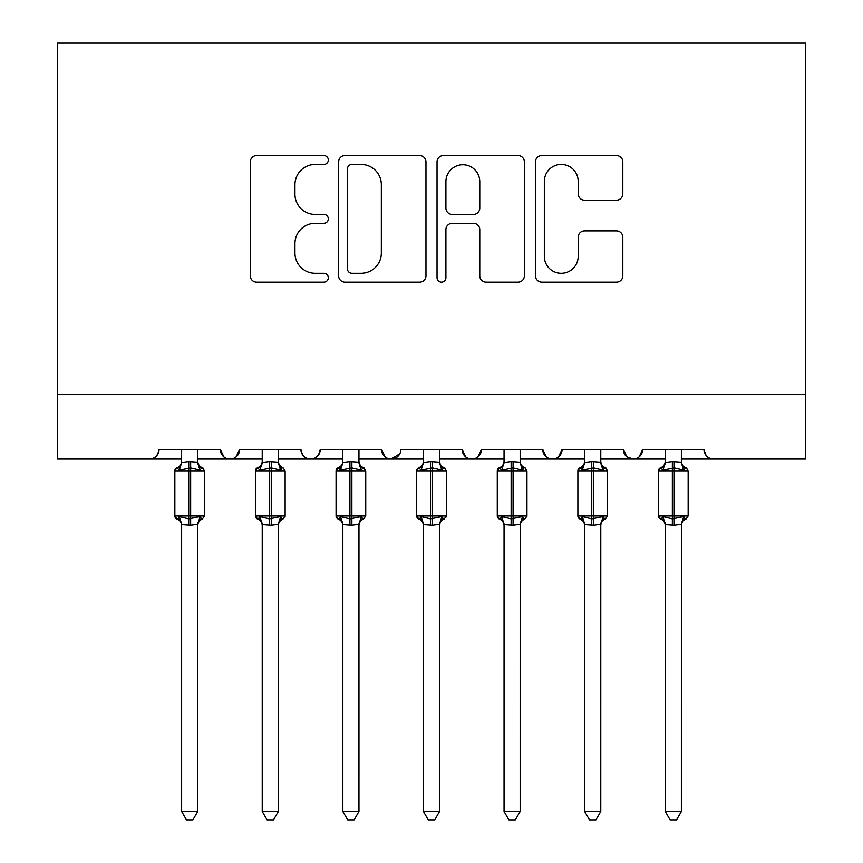 <?xml version="1.0" encoding="UTF-8"?>
<svg xmlns="http://www.w3.org/2000/svg" width="863" height="863" viewBox="0 0 863 863"><rect width="100%" height="100%" fill="white"/><g stroke="black" fill="none" stroke-linecap="round" stroke-linejoin="round"><path stroke-width="1.29" d="M328.328 160A4.434 4.434 0 0 0 323.895 155.577L256.645 155.577A6.332 6.332 0 0 0 250.324 161.899L250.324 275.836A6.332 6.332 0 0 0 256.645 282.158L323.895 282.158A4.434 4.434 0 0 0 328.328 277.735A4.434 4.434 0 0 0 323.895 273.301L315.2 273.301A20.259 20.259 0 0 1 294.941 253.042L294.941 243.549A20.259 20.259 0 0 1 315.2 223.301L323.895 223.301A4.434 4.434 0 0 0 328.328 218.868A4.434 4.434 0 0 0 323.895 214.434L315.2 214.434A20.259 20.259 0 0 1 294.941 194.186L294.941 184.693A20.259 20.259 0 0 1 315.2 164.434L323.895 164.434A4.434 4.434 0 0 0 328.328 160M616.473 200.194A6.332 6.332 0 0 0 622.806 193.862L622.806 161.899A6.332 6.332 0 0 0 616.473 155.577L541.791 155.577A6.332 6.332 0 0 0 535.459 161.899L535.459 275.836A6.332 6.332 0 0 0 541.791 282.158L616.473 282.158A6.332 6.332 0 0 0 622.806 275.836L622.806 237.217A6.332 6.332 0 0 0 616.473 230.896L584.51 230.896A6.332 6.332 0 0 0 578.188 237.217L578.188 256.365A16.936 16.936 0 0 1 561.252 273.301A16.936 16.936 0 0 1 544.326 256.365L544.326 181.359A16.936 16.936 0 0 1 561.252 164.434A16.936 16.936 0 0 1 578.188 181.359L578.188 193.862A6.332 6.332 0 0 0 584.51 200.194L616.473 200.194M57.497 394.585L805.503 394.585L805.503 43.15L57.497 43.15L57.497 459.062L149.385 459.062C154.52 459.245 157.746 456.02 159.062 449.396L220.313 449.396L223.851 456.872M425.966 161.899A6.332 6.332 0 0 0 419.634 155.577L344.941 155.577A6.332 6.332 0 0 0 338.62 161.899L338.62 275.836A6.332 6.332 0 0 0 344.941 282.158L419.634 282.158A6.332 6.332 0 0 0 425.966 275.836L425.966 161.899M443.366 155.577L518.059 155.577A6.332 6.332 0 0 1 524.38 161.899L524.38 275.836A6.332 6.332 0 0 1 518.059 282.158L486.096 282.158A6.332 6.332 0 0 1 479.763 275.836L479.763 229.623A6.332 6.332 0 0 0 473.431 223.301L452.234 223.301A6.332 6.332 0 0 0 445.901 229.623L445.901 277.735A4.434 4.434 0 0 1 441.468 282.158A4.434 4.434 0 0 1 437.034 277.735L437.034 161.899A6.332 6.332 0 0 1 443.366 155.577M197.746 459.062L229.99 459.062C224.855 459.245 221.64 456.02 220.313 449.396A9.676 9.676 0 0 0 229.99 459.062A9.676 9.676 0 0 0 239.666 449.396L300.917 449.396A9.676 9.676 0 0 0 310.594 459.062A9.676 9.676 0 0 0 320.27 449.396L381.522 449.396A9.676 9.676 0 0 0 391.198 459.062A9.676 9.676 0 0 0 400.874 449.396L462.126 449.396A9.676 9.676 0 0 0 471.802 459.062A9.676 9.676 0 0 0 481.478 449.396L542.73 449.396A9.676 9.676 0 0 0 552.406 459.062A9.676 9.676 0 0 0 562.083 449.396L623.334 449.396A9.676 9.676 0 0 0 633.01 459.062A9.676 9.676 0 0 0 642.687 449.396L703.938 449.396L705.74 455.006M600.767 459.062L633.01 459.062C638.145 459.245 641.36 456.02 642.687 449.396L639.149 456.872M623.334 449.396L626.872 456.872M520.162 459.062L552.406 459.062C557.541 459.245 560.756 456.02 562.083 449.396L558.544 456.872M584.65 459.062L552.406 459.062C547.271 459.245 544.057 456.02 542.73 449.396L546.268 456.872M439.558 459.062L471.802 459.062C476.937 459.245 480.152 456.02 481.478 449.396L477.94 456.872M504.046 459.062L471.802 459.062C466.667 459.245 463.453 456.02 462.126 449.396L465.664 456.872M358.954 459.062L391.198 459.062C386.063 459.245 382.848 456.02 381.522 449.396L385.06 456.872M262.233 459.062L229.99 459.062C235.124 459.245 238.339 456.02 239.666 449.396L236.128 456.872M703.938 449.396A9.676 9.676 0 0 0 713.615 459.062C708.48 459.245 705.254 456.02 703.938 449.396M805.503 394.585L805.503 459.062L681.371 459.062M149.385 459.062C154.52 459.245 157.746 456.02 159.062 449.396A9.676 9.676 0 0 1 149.385 459.062L181.629 459.062M278.35 459.062L310.594 459.062C315.729 459.245 318.943 456.02 320.27 449.396M342.838 459.062L310.594 459.062C305.459 459.245 302.244 456.02 300.917 449.396M423.442 459.062L391.198 459.062L399.828 453.765M665.254 459.062L633.01 459.062L626.786 456.797M351.91 164.434A4.434 4.434 0 0 0 347.476 168.868L347.476 268.868A4.434 4.434 0 0 0 351.91 273.301L361.09 273.301A20.259 20.259 0 0 0 381.338 253.042L381.338 184.693A20.259 20.259 0 0 0 361.09 164.434L351.91 164.434M479.763 181.683A16.936 16.936 0 0 0 462.827 164.747A16.936 16.936 0 0 0 445.901 181.683L445.901 208.102A6.332 6.332 0 0 0 452.234 214.434L473.431 214.434A6.332 6.332 0 0 0 479.763 208.102L479.763 181.683M197.746 449.396L197.746 462.18A7.098 6.764 180 0 0 201.478 468.134L200.087 470.206L190.658 467.94L179.288 470.206L176.969 467.811A3.225 3.225 0 0 0 174.855 470.831L174.855 515.977A3.225 3.225 0 0 0 176.969 518.997L174.855 515.977L204.52 515.977L204.52 470.831L202.406 467.811C199.472 466.549 197.918 464.326 197.746 461.144C197.918 464.326 199.472 466.549 202.406 467.811A3.225 3.225 0 0 1 203.334 468.339M197.746 524.628L197.746 524.628A7.098 6.764 0 0 1 201.478 518.674L200.087 516.603L197.756 524.294L190.658 525.254L181.629 524.628A7.098 6.764 -0 0 0 177.907 518.674L179.288 516.603L188.717 518.868L200.087 516.603M181.629 462.18L181.629 462.18A7.098 6.764 180 0 1 177.907 468.134M181.629 525.664C181.457 522.482 179.903 520.26 176.969 518.997L177.907 518.674M197.756 524.294L197.746 811.468L181.629 811.468L181.629 524.585M181.629 449.396L181.618 462.514L188.717 461.554L197.746 462.223M179.288 470.206L181.618 462.514M198.77 466.57L200.087 470.206M179.288 516.603L181.618 524.294M197.746 811.468L192.913 819.85L186.473 819.85L181.629 811.468M278.35 449.396L278.35 462.18A7.098 6.764 180 0 0 282.082 468.134L280.691 470.206L271.262 467.94L259.892 470.206L257.573 467.811A3.225 3.225 0 0 0 255.459 470.831L255.459 515.977A3.225 3.225 0 0 0 257.573 518.997L255.459 515.977L285.124 515.977A3.225 3.225 0 0 1 284.941 517.023M278.35 524.628L278.35 524.628A7.098 6.764 0 0 1 282.082 518.674L280.691 516.603L278.361 524.294L271.262 525.254L262.233 524.628A7.098 6.764 -0 0 0 258.512 518.674L259.892 516.603L269.321 518.868L280.691 516.603M262.233 462.18L262.233 462.18A7.098 6.764 180 0 1 258.512 468.134M358.954 449.396L358.954 462.18A7.098 6.764 180 0 0 362.687 468.134L361.295 470.206L351.867 467.94L340.497 470.206L338.177 467.811A3.225 3.225 0 0 0 336.063 470.831L336.063 515.977A3.225 3.225 0 0 0 338.177 518.997L336.063 515.977L365.729 515.977L365.729 470.831L363.614 467.811C360.68 466.549 359.127 464.326 358.954 461.144C359.127 464.326 360.68 466.549 363.614 467.811A3.225 3.225 0 0 1 364.542 468.339M358.954 524.628L358.954 524.628A7.098 6.764 0 0 1 362.687 518.674L361.295 516.603L358.965 524.294L351.867 525.254L342.838 524.628A7.098 6.764 -0 0 0 339.116 518.674L340.497 516.603L349.925 518.868L361.295 516.603M342.838 462.18L342.838 462.18A7.098 6.764 180 0 1 339.116 468.134M439.558 449.396L439.558 462.18A7.098 6.764 180 0 0 443.291 468.134L441.899 470.206L432.471 467.94L421.101 470.206L418.782 467.811A3.225 3.225 0 0 0 416.667 470.831L416.667 515.977A3.225 3.225 0 0 0 418.782 518.997L416.667 515.977L446.333 515.977L446.333 470.831L444.218 467.811C441.284 466.549 439.731 464.326 439.558 461.144C439.731 464.326 441.284 466.549 444.218 467.811A3.225 3.225 0 0 1 445.146 468.339M444.218 518.997C441.284 520.26 439.731 522.482 439.558 525.664C439.731 522.482 441.284 520.26 444.218 518.997L446.333 515.977A3.225 3.225 0 0 1 446.149 517.023M439.558 524.628L439.558 524.628A7.098 6.764 0 0 1 443.291 518.674L441.899 516.603L439.569 524.294L432.471 525.254L423.442 524.628A7.098 6.764 -0 0 0 419.709 518.674L421.101 516.603L430.529 518.868L441.899 516.603M423.442 462.18L423.442 462.18A7.098 6.764 180 0 1 419.709 468.134M520.162 449.396L520.162 462.18A7.098 6.764 180 0 0 523.884 468.134L522.503 470.206L513.075 467.94L501.705 470.206L499.386 467.811A3.225 3.225 0 0 0 497.271 470.831L497.271 515.977A3.225 3.225 0 0 0 499.386 518.997L497.271 515.977L526.937 515.977L526.937 470.831L524.823 467.811C521.888 466.549 520.335 464.326 520.162 461.144C520.335 464.326 521.888 466.549 524.823 467.811A3.225 3.225 0 0 1 525.75 468.339M524.823 518.997C521.888 520.26 520.335 522.482 520.162 525.664C520.335 522.482 521.888 520.26 524.823 518.997L526.937 515.977A3.225 3.225 0 0 1 526.754 517.023M520.162 524.628L520.162 524.628A7.098 6.764 0 0 1 523.884 518.674L522.503 516.603L520.173 524.294L513.075 525.254L504.046 524.628A7.098 6.764 -0 0 0 500.313 518.674L501.705 516.603L511.133 518.868L522.503 516.603M504.046 462.18L504.046 462.18A7.098 6.764 180 0 1 500.313 468.134M262.233 525.664C262.061 522.482 260.507 520.26 257.573 518.997L258.512 518.674M283.01 518.997C280.076 520.26 278.522 522.482 278.35 525.664C278.522 522.482 280.076 520.26 283.01 518.997L285.124 515.977L285.124 470.831L255.459 470.831L257.573 467.811C260.507 466.549 262.061 464.326 262.233 461.144M278.361 524.294L278.35 811.468L262.233 811.468L262.233 524.585M262.233 449.396L262.223 462.514L269.321 461.554L278.35 462.223M259.892 470.206L262.223 462.514M279.375 466.57L280.691 470.206M259.892 516.603L262.223 524.294M278.35 811.468L273.517 819.85L267.066 819.85L262.233 811.468M342.838 525.664C342.665 522.482 341.112 520.26 338.177 518.997L339.116 518.674M358.965 524.294L358.954 811.468L342.838 811.468L342.838 524.585M342.838 449.396L342.827 462.514L349.925 461.554L358.954 462.223M340.497 470.206L342.827 462.514M359.979 466.57L361.295 470.206M340.497 516.603L342.827 524.294M358.954 811.468L354.121 819.85L347.67 819.85L342.838 811.468M423.442 525.664C423.269 522.482 421.716 520.26 418.782 518.997L419.709 518.674M439.569 524.294L439.558 811.468L423.442 811.468L423.442 524.585M423.442 449.396L423.431 462.514L430.529 461.554L439.558 462.223M421.101 470.206L423.431 462.514M440.583 466.57L441.899 470.206M421.101 516.603L423.431 524.294M439.558 811.468L434.725 819.85L428.275 819.85L423.442 811.468M504.046 525.664C503.873 522.482 502.32 520.26 499.386 518.997L500.313 518.674M520.173 524.294L520.162 811.468L504.046 811.468L504.046 524.585M504.046 449.396L504.035 462.514L511.133 461.554L520.162 462.223M501.705 470.206L504.035 462.514M521.187 466.57L522.503 470.206M501.705 516.603L504.035 524.294M520.162 811.468L515.33 819.85L508.879 819.85L504.046 811.468M600.767 449.396L600.767 462.18A7.098 6.764 180 0 0 604.488 468.134L603.108 470.206L593.679 467.94L582.309 470.206L579.99 467.811A3.225 3.225 0 0 0 577.876 470.831L577.876 515.977A3.225 3.225 0 0 0 579.99 518.997L577.876 515.977L607.541 515.977L607.541 470.831L605.427 467.811C602.493 466.549 600.939 464.326 600.767 461.144C600.939 464.326 602.493 466.549 605.427 467.811A3.225 3.225 0 0 1 606.355 468.339M600.767 524.628L600.767 524.628A7.098 6.764 0 0 1 604.488 518.674L603.108 516.603L600.777 524.294L593.679 525.254L584.65 524.628A7.098 6.764 -0 0 0 580.918 518.674L582.309 516.603L591.738 518.868L603.108 516.603M584.65 462.18L584.65 462.18A7.098 6.764 180 0 1 580.918 468.134M584.65 525.664C584.478 522.482 582.924 520.26 579.99 518.997L580.918 518.674M600.777 524.294L600.767 811.468L584.65 811.468L584.65 524.585M584.65 449.396L584.639 462.514L591.738 461.554L600.767 462.223M582.309 470.206L584.639 462.514M601.791 466.57L603.108 470.206M582.309 516.603L584.639 524.294M600.767 811.468L595.934 819.85L589.483 819.85L584.65 811.468M681.371 449.396L681.371 462.18A7.098 6.764 180 0 0 685.093 468.134L683.712 470.206L674.283 467.94L662.913 470.206L660.594 467.811A3.225 3.225 0 0 0 658.48 470.831L658.48 515.977A3.225 3.225 0 0 0 660.594 518.997L658.48 515.977L688.145 515.977L688.145 470.831L686.031 467.811C683.097 466.549 681.543 464.326 681.371 461.144C681.543 464.326 683.097 466.549 686.031 467.811A3.225 3.225 0 0 1 686.959 468.339M681.371 524.628L681.371 524.628A7.098 6.764 0 0 1 685.093 518.674L683.712 516.603L681.382 524.294L674.283 525.254L665.254 524.628A7.098 6.764 -0 0 0 661.522 518.674L662.913 516.603L672.342 518.868L683.712 516.603M665.254 462.18L665.254 462.18A7.098 6.764 180 0 1 661.522 468.134M665.254 525.664C665.082 522.482 663.528 520.26 660.594 518.997L661.522 518.674M681.382 524.294L681.371 811.468L665.254 811.468L665.254 524.585M665.254 449.396L665.244 462.514L672.342 461.554L681.371 462.223M662.913 470.206L665.244 462.514M682.396 466.57L683.712 470.206M662.913 516.603L665.244 524.294M681.371 811.468L676.527 819.85L670.087 819.85L665.254 811.468M188.717 461.554L188.717 470.831L174.855 470.831L176.969 467.811C179.903 466.549 181.457 464.326 181.629 461.144M204.52 470.831L188.717 470.831L188.717 525.254M190.658 525.254L190.658 461.554M269.321 461.554L269.321 525.254M271.262 525.254L271.262 461.554M349.925 461.554L349.925 470.831L336.063 470.831L338.177 467.811C341.112 466.549 342.665 464.326 342.838 461.144M365.729 470.831L349.925 470.831L349.925 525.254M351.867 525.254L351.867 461.554M430.529 461.554L430.529 470.831L416.667 470.831L418.782 467.811C421.716 466.549 423.269 464.326 423.442 461.144M446.333 470.831L430.529 470.831L430.529 525.254M432.471 525.254L432.471 461.554M511.133 461.554L511.133 470.831L497.271 470.831L499.386 467.811C502.32 466.549 503.873 464.326 504.046 461.144M526.937 470.831L511.133 470.831L511.133 525.254M513.075 525.254L513.075 461.554M591.738 461.554L591.738 470.831L577.876 470.831L579.99 467.811C582.924 466.549 584.478 464.326 584.65 461.144M607.541 470.831L591.738 470.831L591.738 525.254M593.679 525.254L593.679 461.554M672.342 461.554L672.342 470.831L658.48 470.831L660.594 467.811C663.528 466.549 665.082 464.326 665.254 461.144M688.145 470.831L672.342 470.831L672.342 525.254M674.283 525.254L674.283 461.554M202.406 518.997C199.472 520.26 197.918 522.482 197.746 525.664C197.918 522.482 199.472 520.26 202.406 518.997L204.52 515.977M174.855 515.977L174.855 470.831M283.01 467.811C280.076 466.549 278.522 464.326 278.35 461.144C278.522 464.326 280.076 466.549 283.01 467.811L285.124 470.831M363.614 518.997C360.68 520.26 359.127 522.482 358.954 525.664C359.127 522.482 360.68 520.26 363.614 518.997L365.729 515.977M255.459 515.977L255.459 470.831M336.063 515.977L336.063 470.831M416.667 515.977L416.667 470.831M497.271 515.977L497.271 470.831M605.427 518.997C602.493 520.26 600.939 522.482 600.767 525.664C600.939 522.482 602.493 520.26 605.427 518.997L607.541 515.977M577.876 515.977L577.876 470.831M686.031 518.997C683.097 520.26 681.543 522.482 681.371 525.664C681.543 522.482 683.097 520.26 686.031 518.997L688.145 515.977M658.48 515.977L658.48 470.831"/></g></svg>
